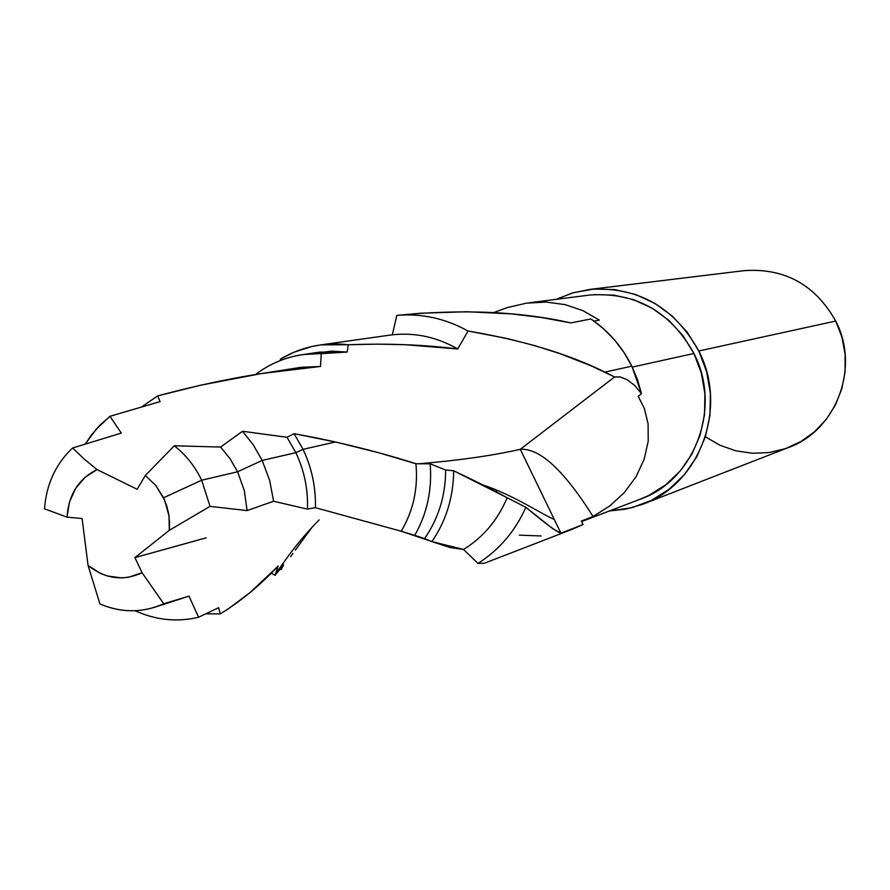 <?xml version="1.0" encoding="UTF-8"?>
<svg xmlns="http://www.w3.org/2000/svg" width="890" height="890" viewBox="0 0 890 890"><rect width="100%" height="100%" fill="white"/><g stroke="black" fill="none" stroke-linecap="round" stroke-linejoin="round"><path stroke-width="1.33" d="M644.249 503.629L787.717 447.815C836.033 431.138 860.363 367.915 835.721 321.056L841.973 337.299L845.122 354.431L845.077 371.809L841.818 388.819L835.488 404.839L826.321 419.29L814.65 431.672L800.911 441.551L785.603 448.582L769.272 452.532L752.506 453.288L735.885 450.83L719.988 445.267L705.358 436.801M743.673 270.705C784.346 267.69 815.029 284.477 835.721 321.056L698.806 350.983C728.554 408.032 699.607 484.705 641.968 504.508L625.904 509.091L609.327 510.994L631.778 507.745L651.413 500.414L669.236 489.177L684.555 474.448L696.759 456.781L705.347 436.857L709.953 415.463L710.387 393.436L706.615 371.653L698.806 350.983L835.721 321.056C815.307 284.856 784.98 268.035 744.73 270.582L589.87 289.406M593.04 516.5C564.026 470.354 539.763 447.959 520.261 449.317C492.815 455.569 459.284 460.375 419.646 463.723C459.284 460.375 492.815 455.569 520.261 449.317C539.763 447.959 564.026 470.354 593.04 516.5L609.906 505.865L624.402 492.504L636.072 476.717L644.193 459.218L648.22 441.128L648.087 423.807L644.371 408.532L638.219 396.295L641.49 393.636L631.844 366.179L604.822 372.098L631.844 366.179C622.143 346.666 608.504 330.935 590.927 318.976L570.835 322.903L541.799 317.574L510.838 313.87L467.117 311.745L420.703 313.224L396.795 315.394C421.66 313.258 445.412 318.464 468.029 331.013L507.445 338.578L534.823 345.654L560.144 353.719L590.915 365.723L614.601 376.959L620.564 377.037L627.294 379.785L634.481 385.292L641.49 393.636L638.219 396.295L644.371 408.532L648.087 423.807L648.22 441.128L644.193 459.218L636.072 476.717L624.402 492.504L609.906 505.865L593.04 516.5L581.303 521.062L583.05 524.522L560.934 533.177L553.113 528.949L525.879 507.311C515.177 531.208 499.223 549.909 478.008 563.403L484.371 563.248L571.858 529.439L583.05 524.522L581.303 521.062M581.571 521.585L639.376 499.524C694.478 480.967 722.302 407.854 693.933 353.475L632.267 367.069L693.933 353.475C670.393 311.4 635.671 291.92 589.781 295.035L529.172 302.789M315.305 437.702L294.078 433.686L303.045 449.35L335.374 441.963L315.305 437.702M478.008 563.403L463.512 549.475L431.917 541.587L401.223 531.219L315.394 507.689L307.439 509.113L273.586 501.248L247.086 510.593L210.018 506.366L169.311 530.318L134.924 557.596L142.077 572.715L163.727 603.754L189.003 596.122L198.581 617.271L218.64 607.681L220.264 613.911C240.823 601.262 260.125 585.32 278.181 566.062L275.032 575.296L283.587 564.805L281.207 569.611L280.228 568.966L281.207 569.611L283.587 564.805L275.032 575.296L271.205 573.138L275.032 575.296L278.181 566.062L250.101 592.506L228.062 609.072L220.264 613.911L206.402 613.855L220.264 613.911L218.64 607.681L198.581 617.271C177.01 622.332 155.839 620.152 135.08 610.718C155.839 620.152 177.01 622.332 198.581 617.271L189.003 596.122L154.282 607.392C136.059 612.821 117.936 611.675 99.947 603.965L88.077 565.484L99.947 603.965C121.552 613.077 142.812 613.01 163.727 603.754L142.077 572.715C123.265 581.404 105.265 578.99 88.077 565.484L82.091 518.536L67.039 517.157L44.5 508.813C46.38 484.193 55.736 463.924 72.568 448.004L84.205 459.051L97.055 469.586L84.205 459.051L72.568 448.004C55.736 463.924 46.38 484.193 44.5 508.813L67.039 517.157C68.552 494.707 78.554 478.853 97.055 469.586L137.194 489.3L145.326 475.505L174.307 445.768L220.587 447.069L242.514 431.261L286.992 437.279L294.078 433.686L286.992 437.279L295.858 452.676L303.045 449.35L294.078 433.686L335.374 441.963L303.045 449.35L295.858 452.676L286.992 437.279L242.514 431.261L253.372 445.033L262.172 460.43L295.858 452.676L262.172 460.43L253.372 445.033L242.514 431.261L220.587 447.069L230.02 458.673L237.597 471.778L262.172 460.43L237.597 471.778L230.02 458.673L220.587 447.069L174.307 445.768C185.899 454.901 195.032 466.382 201.685 480.211L237.597 471.778L201.685 480.211C195.032 466.382 185.899 454.901 174.307 445.768L145.326 475.505L155.739 485.384L163.571 497.777L201.685 480.211L163.571 497.777L166.641 505.553L168.644 513.697L169.545 522.007L169.311 530.318L134.924 557.596L142.077 572.715L128.65 577.243L121.585 577.91L107.412 575.997L100.581 573.46L88.077 565.484L82.091 518.536L67.039 517.157L69.465 502.027L75.628 488.388L85.051 477.285L97.055 469.586L137.194 489.3L145.326 475.505L155.739 485.384L164.561 499.946L169.022 516.055L169.311 530.318L210.018 506.366L201.685 480.211L210.018 506.366L247.086 510.593L244.338 490.702L237.597 471.778L244.338 490.702L247.086 510.593L273.586 501.248L269.648 480.333L262.172 460.43L269.648 480.333L273.586 501.248L307.439 509.113C308.174 489.4 304.324 470.588 295.858 452.676C304.324 470.588 308.174 489.4 307.439 509.113L315.394 507.689C315.906 487.297 311.789 467.851 303.045 449.35C311.789 467.851 315.906 487.297 315.394 507.689L401.223 531.219C413.316 510.838 418.211 488.343 415.93 463.746L378.595 452.71L335.374 441.963C366.135 449.038 392.991 456.303 415.93 463.746C418.211 488.343 413.316 510.838 401.223 531.219L414.74 535.357C427.111 513.608 432.251 489.756 430.159 463.801L415.93 463.746L430.159 463.801C432.251 489.756 427.111 513.608 414.74 535.357L424.575 538.55C438.559 518.425 445.579 495.574 445.645 469.987L430.159 463.801L445.645 469.987C445.579 495.574 438.559 518.425 424.575 538.55L431.917 541.587C446.168 520.728 453.422 497.132 453.678 470.788L445.645 469.987L453.678 470.788C453.422 497.132 446.168 520.728 431.917 541.587L449.706 547.45L463.512 549.475C483.237 537.282 497.777 520.027 507.144 497.733L453.678 470.788C475.538 481.078 493.36 490.056 507.144 497.733C497.777 520.027 483.237 537.282 463.512 549.475L478.008 563.403C499.223 549.909 515.177 531.208 525.879 507.311L507.144 497.733L525.879 507.311C545.381 523.587 557.073 532.198 560.934 533.177L520.272 449.305L560.934 533.177L566.429 531.041M519.36 535.135L541.164 535.98M571.758 529.483L580.302 525.601M641.49 393.636L637.462 379.618L631.844 366.179L623.935 352.351L614.356 339.724L603.287 328.532L590.927 318.976L570.835 322.903C520.105 311.422 462.088 308.919 396.795 315.394L392.334 334.807L384.157 335.93L392.334 334.807C415.241 332.348 437.034 337.076 457.738 348.991C437.034 337.076 415.241 332.348 392.334 334.807L396.795 315.394C421.66 313.258 445.412 318.464 468.029 331.013L457.738 348.991L468.029 331.013C522.986 340.314 568.588 354.009 604.822 372.098L614.601 376.959L620.208 376.959L627.294 379.785L634.481 385.292L641.49 393.636M320.478 366.469L321.279 353.664L320.478 366.469C269.804 370.54 215.525 380.353 157.641 395.916L160.122 401.601L109.96 416.298L121.296 433.085L72.568 448.004L121.296 433.085L109.96 416.298L100.114 424.997L91.425 435.021L85.396 443.876L96.498 428.858L109.96 416.298L160.122 401.601L157.641 395.916L142.1 406.585L157.641 395.916L200.384 385.259L261.582 373.544L320.478 366.469L301.076 367.303L261.582 373.544M310.766 353.786L331.447 351.161L347.178 352.04L321.279 353.664C297.271 352.974 275.611 359.716 256.298 373.911C270.304 363.521 285.89 357.068 303.067 354.565L347.178 352.04L319.699 352.117L303.067 354.565M280.383 359.115L280.561 360.428L280.383 359.115L294.167 352.128L311.789 346.51L320.923 344.875L348.335 344.742C323.949 341.983 301.298 346.766 280.383 359.115M347.178 352.04L348.335 344.742L377.36 344.13L405.184 344.697L457.738 348.991C424.185 344.697 387.717 343.273 348.335 344.742L347.178 352.04M283.587 564.805L282.442 564.049M292.966 553.413L290.607 556.706M311.912 527.436L295.347 550.098M599.304 320.066L582.961 310.677L565.106 304.614L546.082 302.066L526.457 303.156L507 307.662L493.616 312.613L507 307.662L526.457 303.156L546.082 302.066L565.106 304.614L582.961 310.677L599.304 320.066L594.075 321.168M556.194 299.34L573.238 292.732L593.841 289.028L614.868 289.606L635.516 294.457L654.962 303.434L672.451 316.195L687.258 332.248L698.806 350.983C674.186 306.939 637.841 286.413 589.792 289.417L572.559 292.932L556.194 299.34M639.276 499.557L648.955 495.385L665.887 484.705L680.427 470.71L692.008 453.922L700.152 435.01L704.513 414.695L704.924 393.781L701.353 373.099L693.933 353.475L682.975 335.686L668.924 320.433L652.326 308.307L633.858 299.774L614.245 295.157L594.275 294.601M206.135 537.827L134.924 557.596L205.345 538.072M489.2 487.297L489.322 488.276L489.2 487.297M520.261 449.317L614.601 376.948M320.923 344.875L387.606 335.441M155.839 606.891L181.148 598.725M319.132 519.86C299.696 539.907 289.384 553.936 275.366 574.361M554.225 519.348C544.435 515.822 513.23 494.762 482.725 484.894M496.186 490.067L496.442 492.003"/></g></svg>
